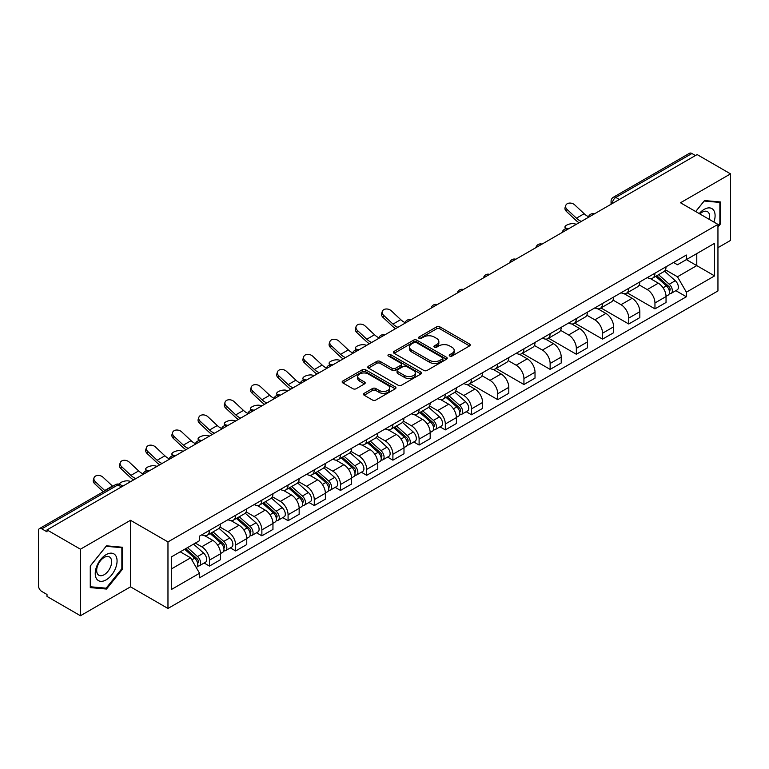 <?xml version="1.0" encoding="UTF-8"?>
<svg xmlns="http://www.w3.org/2000/svg" width="769" height="769" viewBox="0 0 769 769"><rect width="100%" height="100%" fill="white"/><g stroke="black" fill="none" stroke-linecap="round" stroke-linejoin="round"><path stroke-width="1.15" d="M449.721 356.037A1.634 0.942 0 0 0 452.037 356.037L469.551 345.915A2.336 1.346 0 0 0 470.234 344.964A2.336 1.346 0 0 0 469.551 344.012L439.878 326.883A2.336 1.346 0 0 0 436.571 326.883L419.057 336.995A1.634 0.942 0 0 0 418.576 337.658A1.634 0.942 0 0 0 419.057 338.331A1.634 0.942 0 0 0 421.364 338.331L423.632 337.014A7.459 4.306 0 0 1 434.187 337.014L436.657 338.447A7.459 4.306 0 0 1 438.839 341.494A7.459 4.306 0 0 1 436.657 344.541L434.389 345.848A1.634 0.942 0 0 0 433.908 346.511A1.634 0.942 0 0 0 434.389 347.184A1.634 0.942 0 0 0 436.696 347.184L438.964 345.877A7.459 4.306 0 0 1 449.519 345.877L451.989 347.3A7.459 4.306 0 0 1 454.181 350.347A7.459 4.306 0 0 1 451.989 353.394L449.721 354.701A1.634 0.942 0 0 0 449.25 355.365A1.634 0.942 0 0 0 449.721 356.037L449.721 354.701M364.189 393.324A2.336 1.346 0 0 0 363.506 394.276A2.336 1.346 0 0 0 364.189 395.228L372.513 400.043A2.336 1.346 0 0 0 375.81 400.043L395.276 388.806A2.336 1.346 0 0 0 395.958 387.855A2.336 1.346 0 0 0 395.276 386.903L365.592 369.764A2.336 1.346 0 0 0 362.295 369.764L342.839 381.001A2.336 1.346 0 0 0 342.157 381.953A2.336 1.346 0 0 0 342.839 382.904L352.894 388.71A2.336 1.346 0 0 0 356.191 388.71L364.516 383.904A2.336 1.346 0 0 0 365.198 382.952A2.336 1.346 0 0 0 364.516 382.001L359.527 379.117A6.239 3.605 0 0 1 357.7 376.57A6.239 3.605 0 0 1 361.555 373.244A6.239 3.605 0 0 1 368.351 374.022L387.893 385.307A6.239 3.605 0 0 1 389.72 387.855A6.239 3.605 0 0 1 385.865 391.181A6.239 3.605 0 0 1 379.069 390.402L375.81 388.518A2.336 1.346 0 0 0 372.513 388.518L364.189 393.324L364.189 395.228M167.969 541.924L130.509 520.296L80.447 549.201L47.015 529.899L697.118 154.569L730.55 173.871L680.488 202.766L717.948 224.394L167.969 541.924L167.969 608.462L717.948 290.932L717.948 224.394M423.796 370.437A2.336 1.346 0 0 0 427.093 370.437L446.549 359.2A2.336 1.346 0 0 0 447.231 358.248A2.336 1.346 0 0 0 446.549 357.297L416.875 340.158A2.336 1.346 0 0 0 413.578 340.158L394.113 351.395A2.336 1.346 0 0 0 393.43 352.346A2.336 1.346 0 0 0 394.113 353.298L423.796 370.437M389.085 356.383A1.634 0.942 0 0 1 390.739 356.614L390.739 354.682L420.912 372.1A2.336 1.346 0 0 1 421.595 373.052A2.336 1.346 0 0 1 420.912 374.003L401.456 385.24A2.336 1.346 0 0 1 398.159 385.24L368.476 368.101L376.8 363.333L376.8 361.392L368.476 366.198A2.336 1.346 0 0 0 367.793 367.149A2.336 1.346 0 0 0 368.476 368.101L368.476 366.198M376.8 363.333A2.336 1.346 0 0 1 380.097 363.333L380.097 361.392A2.336 1.346 0 0 0 376.8 361.392M380.097 361.392L392.142 368.341A2.336 1.346 0 0 0 395.439 368.341L400.957 365.15A2.336 1.346 0 0 0 401.639 364.198A2.336 1.346 0 0 0 400.957 363.247L388.432 356.009A1.634 0.942 0 0 1 387.951 355.345A1.634 0.942 0 0 1 388.96 354.471A1.634 0.942 0 0 1 390.739 354.682M80.447 549.201L80.447 615.738L47.015 596.436L47.015 594.495L41.814 591.486A4.749 2.74 -120 0 1 38.45 585.67L38.45 530.773A4.749 2.74 -120 0 1 39.43 528.601L115.533 484.662A4.749 2.74 60 0 1 117.907 484.903L41.814 528.832A4.749 2.74 -120 0 0 39.43 528.601M717.948 247.676L730.55 240.399L730.55 173.871M80.447 615.738L130.509 586.834L167.969 608.462M47.015 529.899L47.015 531.84L41.814 528.832M619.343 199.469L615.815 197.431A4.749 2.74 60 0 0 613.441 197.2L689.533 153.262A4.749 2.74 60 0 1 691.917 153.502L615.815 197.431A4.749 2.74 120 0 0 612.46 203.256L612.46 203.449M695.445 155.54L691.917 153.502M654.957 273.178A10.929 6.306 60 0 1 652.689 278.09L663.782 271.688A10.929 6.306 -120 0 0 666.041 266.776M639.222 284.953L647.229 289.577A10.929 6.306 60 0 1 654.957 302.957L666.041 296.555A10.929 6.306 -120 0 0 658.312 283.175L650.382 278.589M666.041 296.555L666.041 302.467L654.957 308.869L627.168 292.826M652.689 278.09A10.929 6.306 60 0 1 647.315 277.59M654.957 302.957L654.957 308.869M628.754 288.308A10.929 6.306 60 0 1 626.485 293.22L637.578 286.818A10.929 6.306 -120 0 0 639.837 281.906M600.954 307.956L628.754 323.999L639.837 317.597L639.837 311.685A10.929 6.306 -120 0 0 632.108 298.305L624.178 293.72M626.485 293.22A10.929 6.306 60 0 1 621.112 292.72M613.018 300.083L621.025 304.697A10.929 6.306 60 0 1 628.754 318.087L628.754 323.999M602.54 303.438A10.929 6.306 60 0 1 600.281 308.35L611.365 301.948A10.929 6.306 -120 0 0 613.633 297.036M574.751 323.086L602.54 339.129L613.633 332.727L613.633 326.815A10.929 6.306 -120 0 0 605.905 313.435L597.965 308.85M600.281 308.35A10.929 6.306 60 0 1 594.898 307.85M586.814 315.203L594.822 319.827A10.929 6.306 60 0 1 602.54 333.217L602.54 339.129M576.337 318.568A10.929 6.306 60 0 1 574.078 323.48L585.161 317.078A10.929 6.306 -120 0 0 587.429 312.166M548.547 338.216L576.337 354.259L587.429 347.857L587.429 341.945A10.929 6.306 -120 0 0 579.701 328.565L571.761 323.98M574.078 323.48A10.929 6.306 60 0 1 568.695 322.98M560.601 330.334L568.608 334.957A10.929 6.306 60 0 1 576.337 348.347L576.337 354.259M550.133 333.698A10.929 6.306 60 0 1 547.874 338.61L558.957 332.208A10.929 6.306 -120 0 0 561.216 327.296M522.343 353.346L550.133 369.389L561.216 362.987L561.216 357.076A10.929 6.306 -120 0 0 553.497 343.685L545.557 339.11M547.874 338.61A10.929 6.306 60 0 1 542.491 338.11M534.397 345.464L542.405 350.087A10.929 6.306 60 0 1 550.133 363.477L550.133 369.389M523.929 348.828A10.929 6.306 60 0 1 521.661 353.74L532.754 347.338A10.929 6.306 -120 0 0 535.013 342.426M496.14 368.476L523.929 384.519L535.013 378.117L535.013 372.206A10.929 6.306 -120 0 0 527.284 358.815L519.354 354.24M521.661 353.74A10.929 6.306 60 0 1 516.287 353.24M508.194 360.594L516.201 365.217A10.929 6.306 60 0 1 523.929 378.608L523.929 384.519M497.726 363.958A10.929 6.306 60 0 1 495.457 368.86L506.55 362.468A10.929 6.306 -120 0 0 508.809 357.556M469.926 383.606L497.726 399.649L508.809 393.247L508.809 387.336A10.929 6.306 -120 0 0 501.08 373.945L493.15 369.37M495.457 368.86A10.929 6.306 60 0 1 490.084 368.37M481.99 375.724L489.997 380.347A10.929 6.306 60 0 1 497.726 393.738L497.726 399.649M471.512 379.088A10.929 6.306 60 0 1 469.253 383.991L480.337 377.598A10.929 6.306 -120 0 0 482.605 372.686M466.197 411.713L471.512 414.779L482.605 408.377L482.605 402.466A10.929 6.306 -120 0 0 474.877 389.076L466.937 384.5M469.253 383.991A10.929 6.306 60 0 1 463.87 383.5M455.786 390.854L463.794 395.477A10.929 6.306 60 0 1 471.512 408.868L471.512 414.779M445.309 394.218A10.929 6.306 60 0 1 443.05 399.121L454.133 392.728A10.929 6.306 -120 0 0 456.402 387.816M439.993 426.843L445.309 429.909L456.402 423.508L456.402 417.596A10.929 6.306 -120 0 0 448.673 404.206L440.733 399.63M443.05 399.121A10.929 6.306 60 0 1 437.667 398.63M429.573 405.984L437.58 410.608A10.929 6.306 60 0 1 445.309 423.998L445.309 429.909M419.105 409.348A10.929 6.306 60 0 1 416.846 414.251L427.929 407.849A10.929 6.306 -120 0 0 430.188 402.946M413.789 441.973L419.105 445.04L430.188 438.638L430.188 432.726A10.929 6.306 -120 0 0 422.469 419.336L414.529 414.76M416.846 414.251A10.929 6.306 60 0 1 411.463 413.76M403.369 421.114L411.377 425.738A10.929 6.306 60 0 1 419.105 439.128L419.105 445.04M392.901 424.478A10.929 6.306 60 0 1 390.633 429.381L401.726 422.979A10.929 6.306 -120 0 0 403.985 418.076M387.586 457.103L392.901 460.17L403.985 453.768L403.985 447.856A10.929 6.306 -120 0 0 396.256 434.466L388.326 429.89M390.633 429.381A10.929 6.306 60 0 1 385.259 428.891M377.166 436.244L385.173 440.868A10.929 6.306 60 0 1 392.901 454.258L392.901 460.17M366.698 439.608A10.929 6.306 60 0 1 364.429 444.511L375.522 438.109A10.929 6.306 -120 0 0 377.781 433.207M361.382 472.233L366.698 475.3L377.781 468.898L377.781 462.986A10.929 6.306 -120 0 0 370.052 449.596L362.122 445.02M364.429 444.511A10.929 6.306 60 0 1 359.046 444.021M350.962 451.374L358.969 455.998A10.929 6.306 60 0 1 366.698 469.388L366.698 475.3M340.484 454.739A10.929 6.306 60 0 1 338.225 459.641L349.309 453.239A10.929 6.306 -120 0 0 351.577 448.337M335.169 487.363L340.484 490.43L351.577 484.028L351.577 478.116A10.929 6.306 -120 0 0 343.849 464.726L335.909 460.15M338.225 459.641A10.929 6.306 60 0 1 332.842 459.151M324.749 466.504L332.756 471.128A10.929 6.306 60 0 1 340.484 484.508L340.484 490.43M314.281 469.869A10.929 6.306 60 0 1 312.022 474.771L323.105 468.369A10.929 6.306 -120 0 0 325.364 463.467M308.965 502.493L314.281 505.56L325.374 499.158L325.374 493.246A10.929 6.306 -120 0 0 317.645 479.856L309.705 475.28M312.022 474.771A10.929 6.306 60 0 1 306.639 474.281M298.545 481.634L306.552 486.258A10.929 6.306 60 0 1 314.281 499.639L314.281 505.56M288.077 484.999A10.929 6.306 60 0 1 285.808 489.901L296.901 483.499A10.929 6.306 -120 0 0 299.16 478.597M282.761 517.624L288.077 520.69L299.16 514.288L299.16 508.367A10.929 6.306 -120 0 0 291.432 494.986L283.501 490.401M285.808 489.901A10.929 6.306 60 0 1 280.435 489.411M272.341 496.764L280.349 501.388A10.929 6.306 60 0 1 288.077 514.769L288.077 520.69M261.873 500.129A10.929 6.306 60 0 1 259.605 505.031L270.698 498.629A10.929 6.306 -120 0 0 272.957 493.727M256.558 532.754L261.873 535.82L272.957 529.418L272.957 523.497A10.929 6.306 -120 0 0 265.228 510.116L257.298 505.531M259.605 505.031A10.929 6.306 60 0 1 254.231 504.541M246.138 511.894L254.145 516.518A10.929 6.306 60 0 1 261.873 529.899L261.873 535.82M235.66 515.259A10.929 6.306 60 0 1 233.401 520.161L244.484 513.759A10.929 6.306 -120 0 0 246.753 508.857M230.344 547.884L235.67 550.95L246.753 544.548L246.753 538.627A10.929 6.306 -120 0 0 239.024 525.246L231.085 520.661M233.401 520.161A10.929 6.306 60 0 1 228.018 519.671M219.934 527.025L227.941 531.648A10.929 6.306 60 0 1 235.67 545.029L235.67 550.95M209.456 530.389A10.929 6.306 60 0 1 207.197 535.291L218.281 528.889A10.929 6.306 -120 0 0 220.549 523.987M204.141 563.004L209.456 566.08L220.549 559.678L220.549 553.757A10.929 6.306 -120 0 0 212.821 540.376L204.881 535.791M207.197 535.291A10.929 6.306 60 0 1 201.814 534.801M195.345 543.097L201.728 546.778A10.929 6.306 60 0 1 209.456 560.159L209.456 566.08M673.519 262.46L677.47 264.747L714.593 243.312L696.781 253.587L696.781 265.613L677.47 276.773L665.425 269.823M171.324 568.983L190.645 557.833L199.546 573.251L171.324 589.544L171.324 556.958L199.546 540.665L199.546 536.108L686.371 255.048L686.371 259.605L714.593 275.898L686.371 292.191L677.47 276.773M714.593 243.312L714.593 275.898M199.546 573.251L199.546 577.817L686.371 296.747L686.371 292.191M717.948 227.066L720.726 223.616L720.726 201.997L704.51 200.555L695.676 211.542M130.509 520.296L130.509 586.834M90.271 587.603L106.487 589.054L122.694 568.887L122.694 547.268L106.487 545.817L90.271 565.984L90.271 587.603M190.645 557.833L180.225 551.825M675.845 290.672L686.371 296.747M719.88 223.125L720.726 223.616M104.767 588.064L106.487 589.054M121.858 568.397L122.694 568.887M450.374 356.268L451.989 355.336A7.459 4.306 0 0 0 454.181 352.289L454.181 350.347M438.839 341.494L438.839 343.435A7.459 4.306 0 0 1 436.657 346.483L435.043 347.415M469.523 345.935L439.878 328.824A2.336 1.346 0 0 0 436.571 328.824L419.711 338.562M446.52 359.219L416.875 342.099A2.336 1.346 0 0 0 413.578 342.099L394.151 353.317M442.425 358.912A1.634 0.942 0 0 0 442.906 358.248A1.634 0.942 0 0 0 442.425 357.585L416.375 342.541A1.634 0.942 0 0 0 414.068 342.541L411.675 343.916A7.459 4.306 0 0 0 409.493 346.963A7.459 4.306 0 0 0 411.675 350.01L429.487 360.296A7.459 4.306 0 0 0 440.041 360.296L442.425 358.912L442.425 360.853A1.634 0.942 0 0 0 442.906 360.19L442.906 358.248M409.493 346.963L409.493 348.905A7.459 4.306 0 0 0 411.675 351.952L411.675 350.01M442.425 360.853L440.041 362.237A7.459 4.306 0 0 1 429.487 362.237L411.675 351.952M380.097 363.333L392.142 370.283A2.336 1.346 0 0 0 395.439 370.283L400.957 367.092A2.336 1.346 0 0 0 401.639 366.14L401.639 364.198M390.739 356.614L420.883 374.022M404.629 375.551A6.239 3.605 0 0 0 411.425 376.329A6.239 3.605 0 0 0 415.279 373.003A6.239 3.605 0 0 0 413.453 370.456L406.57 366.486A2.336 1.346 0 0 0 403.264 366.486L397.746 369.668A2.336 1.346 0 0 0 397.064 370.62A2.336 1.346 0 0 0 397.746 371.571L404.629 375.551L404.629 377.492A6.239 3.605 0 0 0 411.425 378.271A6.239 3.605 0 0 0 415.279 374.945L415.279 373.003M397.064 370.62L397.064 372.561A2.336 1.346 0 0 0 397.746 373.513L397.746 371.571M404.629 377.492L397.746 373.513M389.72 387.855L389.72 389.796A6.239 3.605 0 0 1 385.865 393.122A6.239 3.605 0 0 1 379.069 392.344L375.81 390.46A2.336 1.346 0 0 0 372.513 390.46L364.218 395.247M357.7 376.57L357.7 378.511A6.239 3.605 0 0 0 359.527 381.059L359.527 379.117M364.516 382.001L364.516 383.904L359.527 381.059M395.237 388.826L365.592 371.706A2.336 1.346 0 0 0 362.295 371.706L342.868 382.924M576.414 224.26L574.145 223.76A5.46 2.076 -13.1 0 0 568.08 224.5A5.46 2.076 -13.1 0 0 564.965 227.24A5.46 2.076 -13.1 0 0 566.426 228.22L568.685 228.72M655.717 276.34L666.396 285.876A5.941 3.432 60 0 1 668.261 295.056L666.041 296.334M655.995 276.6L661.023 279.493M656.793 275.725L668.674 286.328A2.855 1.644 60 0 1 669.568 290.73A2.855 1.644 60 0 1 669.309 290.836M658.572 274.696L669.251 284.222A5.941 3.432 60 0 1 671.116 293.402A5.941 3.432 60 0 1 669.318 293.595M664.522 271.121L675.297 280.733A5.941 3.432 60 0 1 677.162 289.913L671.116 293.402M588.525 216.704A14.726 8.507 60 0 1 584.161 213.724L574.799 204.948A5.46 3.951 17.7 0 0 569.521 203.083A5.46 3.951 17.7 0 0 565.734 205.525A5.46 3.951 17.7 0 0 567.07 209.418L566.426 211.446A5.46 3.951 -162.3 0 1 565.08 207.553L565.734 205.525M581.374 221.395A14.726 8.507 60 0 1 576.433 218.185L567.07 209.418M566.426 211.446L575.789 220.222A17.822 10.285 -120 0 0 579.038 222.741M713.911 222.068A15.438 8.911 120 0 0 713.632 210.206A15.438 8.911 120 0 0 699.232 213.59M709.297 219.396A10.574 6.104 120 0 0 708.662 212.773A10.574 6.104 120 0 0 707.47 211.667A10.574 6.104 120 0 0 699.867 213.955M695.714 211.562L704.173 201.026L719.88 202.43L719.88 223.375L717.948 225.778M718.842 201.834L719.88 202.43M115.6 555.478A15.438 8.911 120 0 0 100.691 559.476A15.438 8.911 120 0 0 96.692 579.009A15.438 8.911 120 0 0 111.611 575.01A15.438 8.911 120 0 0 115.6 555.478M110.63 558.044A10.574 6.104 120 0 0 109.448 556.939A10.574 6.104 120 0 0 99.605 561.87A10.574 6.104 120 0 0 97.682 574.145A10.574 6.104 120 0 0 98.874 575.25A10.574 6.104 120 0 0 108.708 570.31A10.574 6.104 120 0 0 110.63 558.044M106.151 588.179L90.444 586.776L90.444 565.84L106.151 546.298L121.858 547.701L121.858 568.647L106.151 588.179M120.81 547.105L121.858 547.701M366.765 345.291L364.506 344.8A5.46 2.076 -13.1 0 0 358.431 345.541A5.46 2.076 -13.1 0 0 355.316 348.27A5.46 2.076 -13.1 0 0 356.778 349.261L359.046 349.76M446.068 397.381L456.748 406.907A5.941 3.432 60 0 1 458.612 416.096L456.392 417.375M446.347 397.631L451.374 400.534M447.145 396.756L459.026 407.359A2.855 1.644 60 0 1 459.92 411.771A2.855 1.644 60 0 1 459.66 411.876M448.923 395.727L459.602 405.263A5.941 3.432 60 0 1 461.467 414.443A5.941 3.432 60 0 1 459.67 414.635M454.883 392.161L465.649 401.764A5.941 3.432 60 0 1 467.514 410.954L461.467 414.443M340.561 360.421L338.293 359.93A5.46 2.076 -13.1 0 0 332.227 360.671A5.46 2.076 -13.1 0 0 329.113 363.401A5.46 2.076 -13.1 0 0 330.574 364.391L332.833 364.891M419.864 412.511L430.544 422.037A5.941 3.432 60 0 1 432.409 431.226L430.188 432.505M420.143 412.761L425.17 415.664M420.941 411.886L432.822 422.489A2.855 1.644 60 0 1 433.716 426.901A2.855 1.644 60 0 1 433.456 427.006M422.719 410.857L433.399 420.393A5.941 3.432 60 0 1 435.264 429.573A5.941 3.432 60 0 1 433.466 429.765M428.669 407.291L439.445 416.894A5.941 3.432 60 0 1 441.31 426.084L435.264 429.573M314.358 375.551L312.089 375.061A5.46 2.076 -13.1 0 0 306.024 375.791A5.46 2.076 -13.1 0 0 302.909 378.531A5.46 2.076 -13.1 0 0 304.361 379.521L306.629 380.011M393.661 427.641L404.34 437.167A5.941 3.432 60 0 1 406.195 446.356L403.985 447.635M393.939 427.891L398.967 430.794M394.737 427.016L406.618 437.619A2.855 1.644 60 0 1 407.512 442.031A2.855 1.644 60 0 1 407.253 442.137M396.516 425.988L407.195 435.523A5.941 3.432 60 0 1 409.06 444.703A5.941 3.432 60 0 1 407.262 444.895M402.466 422.412L413.241 432.024A5.941 3.432 60 0 1 415.106 441.214L409.06 444.703M288.154 390.681L285.885 390.191A5.46 2.076 -13.1 0 0 279.82 390.921A5.46 2.076 -13.1 0 0 276.705 393.661A5.46 2.076 -13.1 0 0 278.157 394.651L280.425 395.141M367.447 442.771L378.127 452.297A5.941 3.432 60 0 1 379.992 461.487L377.781 462.765M367.736 443.021L372.763 445.924M368.524 442.146L380.415 452.749A2.855 1.644 60 0 1 381.309 457.161A2.855 1.644 60 0 1 381.049 457.267M370.302 441.118L380.982 450.653A5.941 3.432 60 0 1 382.847 459.833A5.941 3.432 60 0 1 381.059 460.025M376.262 437.542L387.038 447.154A5.941 3.432 60 0 1 388.893 456.344L382.847 459.833M261.95 405.811L259.682 405.321A5.46 2.076 -13.1 0 0 253.616 406.051A5.46 2.076 -13.1 0 0 250.492 408.791A5.46 2.076 -13.1 0 0 251.953 409.781L254.222 410.271M341.244 457.901L351.923 467.427A5.941 3.432 60 0 1 353.788 476.617L351.577 477.895M341.532 458.151L346.559 461.054M342.32 457.276L354.201 467.879A2.855 1.644 60 0 1 355.095 472.291A2.855 1.644 60 0 1 354.836 472.387M344.099 456.248L354.778 465.783A5.941 3.432 60 0 1 356.643 474.963A5.941 3.432 60 0 1 354.855 475.155M350.058 452.672L360.824 462.284A5.941 3.432 60 0 1 362.689 471.474L356.643 474.963M235.737 420.941L233.478 420.451A5.46 2.076 -13.1 0 0 227.403 421.181A5.46 2.076 -13.1 0 0 224.288 423.921A5.46 2.076 -13.1 0 0 225.75 424.911L228.008 425.401M315.04 473.031L325.72 482.557A5.941 3.432 60 0 1 327.584 491.737L325.364 493.025M315.319 473.281L320.346 476.184M316.117 472.406L327.998 483.009A2.855 1.644 60 0 1 328.892 487.421A2.855 1.644 60 0 1 328.632 487.517M317.895 471.378L328.574 480.913A5.941 3.432 60 0 1 330.439 490.093A5.941 3.432 60 0 1 328.642 490.286M323.845 467.802L334.621 477.414A5.941 3.432 60 0 1 336.486 486.604L330.439 490.093M209.533 436.071L207.265 435.581A5.46 2.076 -13.1 0 0 201.199 436.311A5.46 2.076 -13.1 0 0 198.085 439.051A5.46 2.076 -13.1 0 0 199.546 440.041L201.805 440.531M288.836 488.161L299.516 497.687A5.941 3.432 60 0 1 301.381 506.867L299.16 508.155M289.115 488.411L294.143 491.314M289.913 487.536L301.794 498.139A2.855 1.644 60 0 1 302.688 502.551A2.855 1.644 60 0 1 302.428 502.647M291.691 486.508L302.371 496.043A5.941 3.432 60 0 1 304.236 505.223A5.941 3.432 60 0 1 302.438 505.416M297.641 482.932L308.417 492.545A5.941 3.432 60 0 1 310.282 501.734L304.236 505.223M183.33 451.201L181.061 450.711A5.46 2.076 -13.1 0 0 174.996 451.441A5.46 2.076 -13.1 0 0 171.881 454.181A5.46 2.076 -13.1 0 0 173.333 455.171L175.601 455.661M262.633 503.291L273.303 512.817A5.941 3.432 60 0 1 275.167 521.997L272.957 523.285M262.911 503.541L267.939 506.444M263.709 502.666L275.59 513.269A2.855 1.644 60 0 1 276.484 517.681A2.855 1.644 60 0 1 276.225 517.777M265.488 501.638L276.167 511.164A5.941 3.432 60 0 1 278.022 520.353A5.941 3.432 60 0 1 276.234 520.546M271.438 498.062L282.213 507.675A5.941 3.432 60 0 1 284.078 516.864L278.022 520.353M157.126 466.331L154.857 465.841A5.46 2.076 -13.1 0 0 148.792 466.572A5.46 2.076 -13.1 0 0 145.668 469.311A5.46 2.076 -13.1 0 0 147.129 470.301L149.397 470.791M236.419 518.421L247.099 527.947A5.941 3.432 60 0 1 248.964 537.127L246.753 538.406M236.708 518.671L241.735 521.574M237.496 517.797L249.387 528.399A2.855 1.644 60 0 1 250.281 532.811A2.855 1.644 60 0 1 250.021 532.907M239.274 516.768L249.954 526.294A5.941 3.432 60 0 1 251.819 535.484A5.941 3.432 60 0 1 250.031 535.676M245.234 513.192L256 522.805A5.941 3.432 60 0 1 257.865 531.994L251.819 535.484M405.09 322.605A14.726 8.507 60 0 1 400.726 319.635L391.354 310.859A5.46 3.951 17.7 0 0 386.086 308.994A5.46 3.951 17.7 0 0 382.289 311.426A5.46 3.951 17.7 0 0 383.635 315.319L382.981 317.357A5.46 3.951 -162.3 0 1 381.635 313.464L382.289 311.426M397.938 327.306A14.726 8.507 60 0 1 392.997 324.095L383.635 315.319M382.981 317.357L392.344 326.123A17.822 10.285 -120 0 0 395.593 328.651M378.877 337.735A14.726 8.507 60 0 1 374.513 334.765L365.15 325.989A5.46 3.951 17.7 0 0 359.873 324.124A5.46 3.951 17.7 0 0 356.085 326.556A5.46 3.951 17.7 0 0 357.422 330.449L356.778 332.487A5.46 3.951 -162.3 0 1 355.432 328.594L356.085 326.556M371.725 342.426A14.726 8.507 60 0 1 366.784 339.225L357.422 330.449M356.778 332.487L366.14 341.253A17.822 10.285 -120 0 0 369.389 343.781M352.673 352.865A14.726 8.507 60 0 1 348.309 349.895L338.946 341.119A5.46 3.951 17.7 0 0 333.669 339.254A5.46 3.951 17.7 0 0 329.882 341.686A5.46 3.951 17.7 0 0 331.218 345.579L330.574 347.617A5.46 3.951 -162.3 0 1 329.228 343.724L329.882 341.686M345.521 357.556A14.726 8.507 60 0 1 340.58 354.355L331.218 345.579M330.574 347.617L339.936 356.383A17.822 10.285 -120 0 0 343.185 358.912M326.469 367.995A14.726 8.507 60 0 1 322.105 365.025L312.743 356.249A5.46 3.951 17.7 0 0 307.465 354.374A5.46 3.951 17.7 0 0 303.668 356.816A5.46 3.951 17.7 0 0 305.014 360.709L304.361 362.747A5.46 3.951 -162.3 0 1 303.024 358.854L303.668 356.816M319.318 372.686A14.726 8.507 60 0 1 314.377 369.485L305.014 360.709M304.361 362.747L313.723 371.514A17.822 10.285 -120 0 0 316.982 374.042M300.266 383.125A14.726 8.507 60 0 1 295.902 380.155L286.539 371.379A5.46 3.951 17.7 0 0 281.262 369.505A5.46 3.951 17.7 0 0 277.465 371.946A5.46 3.951 17.7 0 0 278.811 375.839L278.157 377.877A5.46 3.951 -162.3 0 1 276.821 373.984L277.465 371.946M293.114 387.816A14.726 8.507 60 0 1 288.173 384.615L278.811 375.839M278.157 377.877L287.519 386.644A17.822 10.285 -120 0 0 290.778 389.172M274.062 398.255A14.726 8.507 60 0 1 269.688 395.285L260.326 386.509A5.46 3.951 17.7 0 0 255.048 384.635A5.46 3.951 17.7 0 0 251.261 387.076A5.46 3.951 17.7 0 0 252.597 390.969L251.953 393.007A5.46 3.951 -162.3 0 1 250.607 389.114L251.261 387.076M266.91 402.946A14.726 8.507 60 0 1 261.969 399.745L252.597 390.969M251.953 393.007L261.316 401.774A17.822 10.285 -120 0 0 264.565 404.302M247.849 413.386A14.726 8.507 60 0 1 243.485 410.415L234.122 401.639A5.46 3.951 17.7 0 0 228.845 399.765A5.46 3.951 17.7 0 0 225.057 402.206A5.46 3.951 17.7 0 0 226.394 406.099L225.75 408.137A5.46 3.951 -162.3 0 1 224.404 404.244L225.057 402.206M240.697 418.076A14.726 8.507 60 0 1 235.756 414.876L226.394 406.099M225.75 408.137L235.112 416.904A17.822 10.285 -120 0 0 238.361 419.432M221.645 428.516A14.726 8.507 60 0 1 217.281 425.545L207.918 416.769A5.46 3.951 17.7 0 0 202.641 414.895A5.46 3.951 17.7 0 0 198.854 417.336A5.46 3.951 17.7 0 0 200.19 421.229L199.546 423.267A5.46 3.951 -162.3 0 1 198.2 419.365L198.854 417.336M214.493 433.207A14.726 8.507 60 0 1 209.553 430.006L200.19 421.229M199.546 423.267L208.908 432.034A17.822 10.285 -120 0 0 212.157 434.562M195.441 443.646A14.726 8.507 60 0 1 191.077 440.675L181.715 431.899A5.46 3.951 17.7 0 0 176.437 430.025A5.46 3.951 17.7 0 0 172.641 432.466A5.46 3.951 17.7 0 0 173.986 436.359L173.333 438.388A5.46 3.951 -162.3 0 1 171.996 434.495L172.641 432.466M188.29 448.337A14.726 8.507 60 0 1 183.349 445.136L173.986 436.359M173.333 438.388L182.695 447.164A17.822 10.285 -120 0 0 185.954 449.692M169.238 458.776A14.726 8.507 60 0 1 164.874 455.806L155.511 447.029A5.46 3.951 17.7 0 0 150.234 445.155A5.46 3.951 17.7 0 0 146.437 447.596A5.46 3.951 17.7 0 0 147.783 451.49L147.129 453.518A5.46 3.951 -162.3 0 1 145.793 449.625L146.437 447.596M162.086 463.467A14.726 8.507 60 0 1 157.145 460.266L147.783 451.49M147.129 453.518L156.492 462.294A17.822 10.285 -120 0 0 159.741 464.822M130.913 481.461L128.654 480.971A5.46 2.076 -13.1 0 0 122.771 481.634A5.46 2.076 -13.1 0 0 119.445 484.287M210.216 533.551L220.895 543.077A5.941 3.432 60 0 1 222.76 552.257L220.54 553.536M210.504 533.801L215.522 536.704M211.292 532.927L223.173 543.529A2.855 1.644 60 0 1 224.067 547.941A2.855 1.644 60 0 1 223.808 548.037M213.071 531.898L223.75 541.424A5.941 3.432 60 0 1 225.615 550.614A5.941 3.432 60 0 1 223.817 550.806M219.03 528.322L229.796 537.935A5.941 3.432 60 0 1 231.661 547.124L225.615 550.614M122.021 485.672L123.194 485.921M143.034 473.906A14.726 8.507 60 0 1 138.66 470.926L129.298 462.159A5.46 3.951 17.7 0 0 124.02 460.285A5.46 3.951 17.7 0 0 120.233 462.727A5.46 3.951 17.7 0 0 121.569 466.62L120.925 468.648A5.46 3.951 -162.3 0 1 119.58 464.755L120.233 462.727M135.882 478.597A14.726 8.507 60 0 1 130.941 475.396L121.569 466.62M120.925 468.648L130.288 477.424A17.822 10.285 -120 0 0 133.537 479.952M184.666 549.258L194.692 558.207A5.941 3.432 60 0 1 196.556 567.387L196.258 567.56M184.762 549.201L189.318 551.834M185.742 548.643L196.97 558.659A2.855 1.644 60 0 1 197.864 563.071A2.855 1.644 60 0 1 197.604 563.168M187.521 547.615L197.546 556.554A5.941 3.432 60 0 1 199.411 565.744A5.941 3.432 60 0 1 197.614 565.936M193.567 544.116L203.593 553.065A5.941 3.432 60 0 1 205.458 562.254L199.411 565.744M112.707 486.296A14.726 8.507 60 0 1 112.457 486.056L103.094 477.289A5.46 3.951 17.7 0 0 97.817 475.415A5.46 3.951 17.7 0 0 94.029 477.857A5.46 3.951 17.7 0 0 95.366 481.75L94.722 483.778A5.46 3.951 -162.3 0 1 93.376 479.885L94.029 477.857M104.988 490.757A14.726 8.507 60 0 1 104.728 490.526L95.366 481.75M94.722 483.778L103.238 491.766M612.624 203.352L612.46 203.256A4.749 2.74 0 0 1 611.067 201.315L611.067 204.256M235.67 545.029L246.753 538.627M261.873 529.899L272.957 523.497M288.077 514.769L299.16 508.367M314.281 499.639L325.374 493.246M340.484 484.508L351.577 478.116M366.698 469.388L377.781 462.986M392.901 454.258L403.985 447.856M419.105 439.128L430.188 432.726M445.309 423.998L456.402 417.596M471.512 408.868L482.605 402.466M497.726 393.738L508.809 387.336M523.929 378.608L535.013 372.206M550.133 363.477L561.216 357.076M576.337 348.347L587.429 341.945M602.54 333.217L613.633 326.815M628.754 318.087L639.837 311.685M209.456 560.159L220.549 553.757M201.728 546.778L212.821 540.376M227.941 531.648L239.024 525.246M254.145 516.518L265.228 510.116M280.349 501.388L291.432 494.986M306.552 486.258L317.645 479.856M332.756 471.128L343.849 464.726M358.969 455.998L370.052 449.596M385.173 440.868L396.256 434.466M411.377 425.738L422.469 419.336M437.58 410.608L448.673 404.206M463.794 395.477L474.877 389.076M489.997 380.347L501.08 373.945M516.201 365.217L527.284 358.815M542.405 350.087L553.497 343.685M568.608 334.957L579.701 328.565M594.822 319.827L605.905 313.435M621.025 304.697L632.108 298.305M647.229 289.577L658.312 283.175M594.024 214.09A4.749 2.74 120 0 0 591.919 215.301M567.81 229.22A4.749 2.74 120 0 0 565.715 230.431M541.607 244.35A4.749 2.74 120 0 0 539.511 245.561M515.403 259.48A4.749 2.74 120 0 0 513.308 260.691M489.199 274.61A4.749 2.74 120 0 0 487.094 275.821M462.986 289.74A4.749 2.74 120 0 0 460.891 290.951M436.782 304.87A4.749 2.74 120 0 0 434.687 306.081M410.579 320A4.749 2.74 120 0 0 408.483 321.211M384.375 335.13A4.749 2.74 120 0 0 382.28 336.341M358.171 350.26A4.749 2.74 120 0 0 356.066 351.471M331.958 365.39A4.749 2.74 120 0 0 329.863 366.602M305.754 380.52A4.749 2.74 120 0 0 303.659 381.732M279.551 395.651A4.749 2.74 120 0 0 277.455 396.862M253.347 410.781A4.749 2.74 120 0 0 251.242 411.992M227.143 425.911A4.749 2.74 120 0 0 225.038 427.122M200.93 441.041A4.749 2.74 120 0 0 198.835 442.252M174.726 456.171A4.749 2.74 120 0 0 172.631 457.382M148.523 471.301A4.749 2.74 120 0 0 146.427 472.512M121.435 486.94L117.907 484.903A4.749 2.74 120 0 1 120.281 484.662A4.749 4.749 0 0 0 115.533 484.662M451.989 355.336L451.989 353.394M434.389 347.184L434.389 345.848M436.657 346.483L436.657 344.541M419.057 338.331L419.057 336.995M436.571 328.824L436.571 326.883M439.878 328.824L439.878 326.883M469.551 345.915L469.551 344.012M394.113 353.298L394.113 351.395M413.578 342.099L413.578 340.158M416.875 342.099L416.875 340.158M446.549 359.2L446.549 357.297M429.487 362.237L429.487 360.296M440.041 362.237L440.041 360.296M392.142 370.283L392.142 368.341M395.439 370.283L395.439 368.341M400.957 367.092L400.957 365.15M420.912 374.003L420.912 372.1M372.513 390.46L372.513 388.518M375.81 390.46L375.81 388.518M379.069 392.344L379.069 390.402M342.839 382.904L342.839 381.001M362.295 371.706L362.295 369.764M365.592 371.706L365.592 369.764M395.276 388.806L395.276 386.903M566.426 228.22L566.551 228.768M666.396 285.876L663.061 287.798M670.155 289.423L669.088 290.048M675.297 280.733L669.251 284.222M576.433 218.185L584.161 213.724M356.778 349.261L356.903 349.808M456.748 406.907L453.422 408.829M460.516 410.463L459.439 411.079M465.649 401.764L459.602 405.263M330.574 364.391L330.699 364.939M430.544 422.037L427.208 423.959M434.312 425.593L433.235 426.209M439.445 416.894L433.399 420.393M304.361 379.521L304.495 380.069M404.34 437.167L401.005 439.089M408.099 440.724L407.032 441.339M413.241 432.024L407.195 435.523M278.157 394.651L278.282 395.199M378.127 452.297L374.801 454.219M381.895 455.854L380.828 456.469M387.038 447.154L380.982 450.653M251.953 409.781L252.078 410.329M351.923 467.427L348.597 469.35M355.691 470.984L354.624 471.599M360.824 462.284L354.778 465.783M225.75 424.911L225.875 425.449M325.72 482.557L322.384 484.48M329.488 486.114L328.411 486.729M334.621 477.414L328.574 480.913M199.546 440.041L199.671 440.579M299.516 497.687L296.18 499.61M303.274 501.244L302.207 501.859M308.417 492.545L302.371 496.043M173.333 455.171L173.458 455.709M273.303 512.817L269.977 514.74M277.071 516.374L276.004 516.989M282.213 507.675L276.167 511.164M147.129 470.301L147.254 470.839M247.099 527.947L243.773 529.87M250.867 531.504L249.8 532.119M256 522.805L249.954 526.294M392.997 324.095L400.726 319.635M366.784 339.225L374.513 334.765M340.58 354.355L348.309 349.895M314.377 369.485L322.105 365.025M288.173 384.615L295.902 380.155M261.969 399.745L269.688 395.285M235.756 414.876L243.485 410.415M209.553 430.006L217.281 425.545M183.349 445.136L191.077 440.675M157.145 460.266L164.874 455.806M220.895 543.077L217.569 545M224.663 546.634L223.587 547.249M229.796 537.935L223.75 541.424M130.941 475.396L138.66 470.926M194.692 558.207L191.817 559.861M198.46 561.764L197.383 562.379M203.593 553.065L197.546 556.554M104.728 490.526L112.457 486.056M594.418 213.859A4.749 4.749 0 0 0 588.323 217.377M568.214 228.989A4.749 4.749 0 0 0 562.12 232.507M542.01 244.119A4.749 4.749 0 0 0 535.916 247.637M515.807 259.249A4.749 4.749 0 0 0 509.712 262.767M489.603 274.379A4.749 4.749 0 0 0 483.499 277.897M463.39 289.509A4.749 4.749 0 0 0 457.295 293.027M437.186 304.639A4.749 4.749 0 0 0 431.092 308.158M410.982 319.769A4.749 4.749 0 0 0 404.888 323.288M384.779 334.899A4.749 4.749 0 0 0 378.684 338.418M358.575 350.03A4.749 4.749 0 0 0 352.471 353.548M332.362 365.16A4.749 4.749 0 0 0 326.267 368.678M306.158 380.29A4.749 4.749 0 0 0 300.064 383.808M279.954 395.42A4.749 4.749 0 0 0 273.86 398.938M253.751 410.55A4.749 4.749 0 0 0 247.647 414.068M227.537 425.68A4.749 4.749 0 0 0 221.443 429.198M201.334 440.81A4.749 4.749 0 0 0 195.239 444.328M175.13 455.94A4.749 4.749 0 0 0 169.036 459.458M148.926 471.07A4.749 4.749 0 0 0 142.832 474.588M122.829 486.133L120.281 484.662M613.441 197.2A4.749 4.749 0 0 0 611.067 201.315M565.369 228.97L564.965 227.24M355.72 350.01L355.316 348.27M329.517 365.14L329.113 363.401M303.313 380.271L302.909 378.531M277.109 395.401L276.705 393.661M250.896 410.531L250.492 408.791M224.692 425.661L224.288 423.921M198.489 440.791L198.085 439.051M172.285 455.921L171.881 454.181M146.081 471.051L145.668 469.311"/></g></svg>
